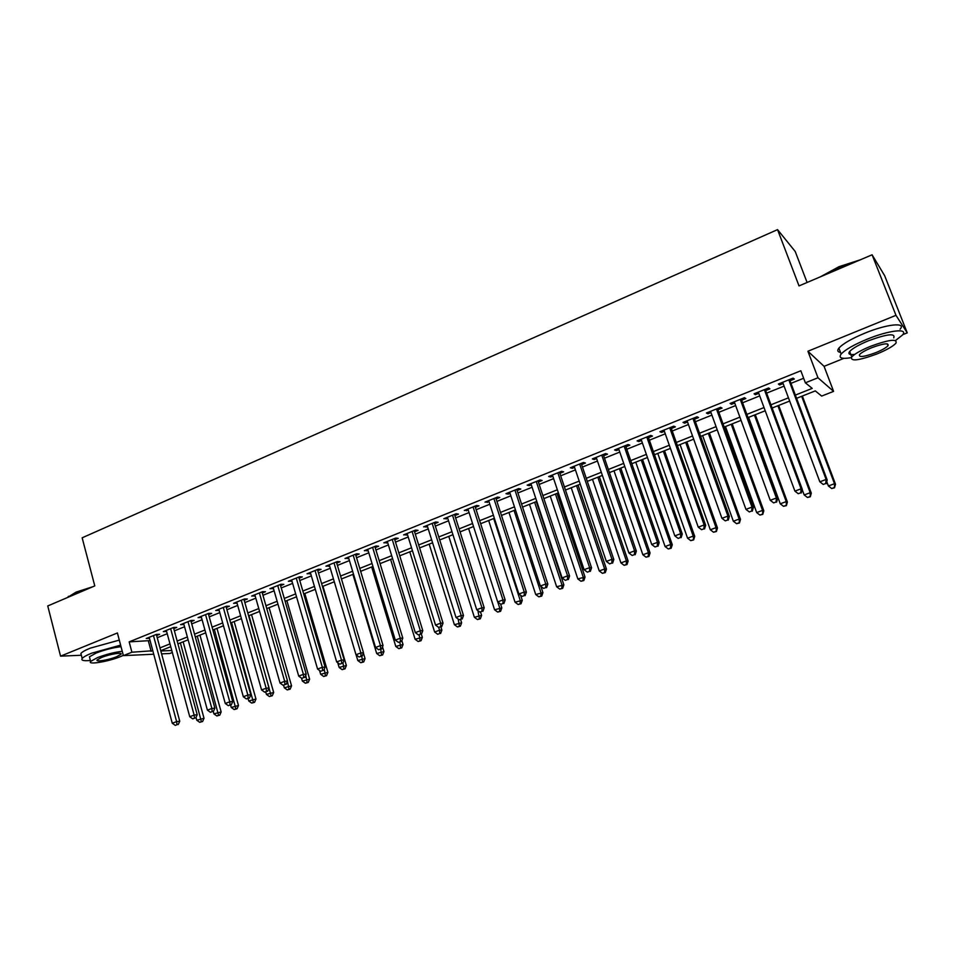 <?xml version="1.0" encoding="UTF-8"?>
<svg xmlns="http://www.w3.org/2000/svg" width="955" height="955" viewBox="0 0 955 955"><rect width="100%" height="100%" fill="white"/><g stroke="black" fill="none" stroke-linecap="round" stroke-linejoin="round"><path stroke-width="1.43" d="M172.318 652.504L169.811 653.483L161.586 653.865M807.094 282.477L795.217 251.487L777.549 229.63L82.154 537.808L94.784 585.904L47.75 605.948L60.559 656.157L81.366 655.249M777.549 229.63L799.025 285.915L872.094 254.794L884.676 275.732L907.25 332.865L895.969 315.317L807.918 351.249L817.981 377.774L833.596 391.371L821.67 396.074L815.295 390.893L796.577 398.319M807.918 351.249L824.07 366.338L843.922 358.34M902.726 334.68L907.25 332.865M824.07 366.338L833.596 391.371M872.094 254.794L895.969 315.317M156.632 635.505L159.616 634.299L156.453 634.383L146.222 638.501L149.481 638.37M173.774 628.605L176.782 627.399L173.667 627.447L163.317 631.613L166.624 631.482M191.096 621.645L194.14 620.416L191.06 620.452L180.602 624.654L183.945 624.51M208.596 614.602L211.688 613.361L208.656 613.373L198.079 617.622L201.457 617.479M226.299 607.476L229.415 606.222L226.431 606.21L215.746 610.508L219.161 610.352M244.194 600.289L247.345 599.012L244.408 598.976L233.605 603.321L237.055 603.154M262.291 593.007L265.478 591.73L262.589 591.658L251.654 596.051L255.152 595.884M280.591 585.654L283.814 584.353L280.961 584.257L269.907 588.71L273.452 588.519M299.082 578.217L302.341 576.904L299.548 576.772L288.374 581.273L291.955 581.082M317.788 570.684L321.083 569.359L318.349 569.216L307.044 573.764L310.662 573.561M336.709 563.08L340.04 561.743L337.354 561.564L325.918 566.16L329.582 565.945M355.845 555.38L359.211 554.031L356.573 553.816L345.018 558.472L348.718 558.245M375.196 547.597L378.61 546.236L376.019 545.997L364.333 550.701L368.081 550.462M394.773 539.73L398.223 538.345L395.692 538.071L383.862 542.834L387.658 542.595M414.565 531.768L418.063 530.359L415.592 530.061L403.631 534.884L407.463 534.621M434.597 523.71L438.13 522.289L435.719 521.967L423.614 526.838L427.506 526.563M454.867 515.557L458.436 514.124L456.096 513.766L443.848 518.696L447.776 518.41M475.363 507.32L478.98 505.864L476.7 505.47L464.309 510.459L468.284 510.161M496.111 498.976L499.775 497.507L497.555 497.077L485.009 502.127L489.044 501.817M517.109 490.536L520.809 489.044L518.661 488.578L505.971 493.687L508.156 494.129L510.042 493.377M538.345 481.989L542.094 480.484L540.017 479.983L527.172 485.152L529.297 485.629L531.29 484.83M559.857 473.346L563.641 471.818L561.636 471.281L548.636 476.509L550.677 477.023L552.802 476.175M581.607 464.596L585.451 463.044L583.505 462.471L570.35 467.771L572.332 468.32L574.576 467.413M603.644 455.726L607.523 454.174L605.661 453.553L592.339 458.925L594.249 459.51L596.624 458.555M625.931 446.761L629.858 445.185L628.08 444.529L614.59 449.96L616.429 450.593L618.924 449.578M648.505 437.688L652.48 436.089L650.773 435.396L637.116 440.888L638.883 441.556L641.509 440.494M671.353 428.497L675.388 426.873L673.753 426.145L659.929 431.708L661.612 432.412L664.382 431.302M694.5 419.197L698.571 417.55L697.031 416.774L683.028 422.408L684.628 423.161L687.54 421.991M717.921 409.767L722.052 408.107L720.595 407.296L706.413 413.002L707.93 413.79L710.986 412.56M741.653 400.229L745.831 398.545L744.458 397.686L730.098 403.464L731.53 404.299L734.729 403.01M765.671 390.571L769.909 388.864L768.62 387.957L754.08 393.806L755.429 394.69L758.771 393.341M795.372 395.084L812.216 388.387L805.363 382.812L800.827 370.767L129.164 641.867L150.09 640.602M157.241 637.725L167.232 633.714M174.383 630.849L184.566 626.766M191.716 623.89L202.078 619.735M209.229 616.858L219.793 612.621M226.944 609.756L237.7 605.434M244.85 602.569L255.809 598.164M262.947 595.299L274.109 590.823M281.259 587.946L292.624 583.386M299.763 580.521L311.342 575.877M318.481 573.012L330.275 568.273M337.413 565.408L349.423 560.585M356.549 557.732L368.785 552.814M375.912 549.961L388.387 544.947M395.501 542.094L408.203 536.996M415.306 534.143L428.246 528.951M435.349 526.098L448.528 520.809M455.631 517.956L469.06 512.572M476.139 509.731L489.82 504.24M496.898 501.399L510.841 495.8M517.908 492.959L532.102 487.265M539.157 484.436L553.625 478.622M560.681 475.793L575.411 469.884M582.455 467.055L597.46 461.026M604.491 458.209L619.783 452.073M626.802 449.256L642.393 443.001M649.388 440.195L665.265 433.809M672.248 431.015L688.436 424.509M695.395 421.716L711.893 415.103M718.84 412.309L735.648 405.565M742.584 402.783L759.714 395.907M766.626 393.126L784.091 386.118M790.979 383.361L803.656 378.264M790.012 380.782L794.297 379.051L793.104 378.108L778.373 384.029L779.626 384.961L783.124 383.552M153.743 654.223L123.386 655.619L117.405 632.962L60.559 656.157M123.386 655.619L131.909 652.217L152.812 650.737M129.164 641.867L131.909 652.217M805.363 382.812L817.981 377.774M160.81 650.976L171.781 650.51M789.666 401.064L772.141 408.024M765.206 410.769L748.016 417.598M741.056 420.355L724.188 427.052M717.217 429.822L700.66 436.387M693.664 439.169L677.429 445.615M670.422 448.396L654.473 454.723M647.454 457.505L631.816 463.712M624.773 466.506L609.421 472.606M602.378 475.399L587.313 481.38M580.246 484.185L565.456 490.046M558.389 492.852L543.873 498.617M536.794 501.423L522.54 507.081M515.449 509.898L501.471 515.449M494.368 518.267L480.64 523.71M473.525 526.539L460.059 531.887M452.933 534.705L439.718 539.957M432.591 542.786L419.603 547.931M412.476 550.772L399.727 555.822M392.589 558.663L380.078 563.629M372.939 566.458L360.656 571.329M353.505 574.17L341.448 578.957M334.298 581.798L322.468 586.489M315.305 589.331L303.69 593.938M296.528 596.791L285.127 601.316M277.953 604.157L266.767 608.598M259.593 611.439L248.598 615.808M241.436 618.649L230.644 622.935M223.47 625.776L212.881 629.99M205.707 632.831L195.309 636.961M188.135 639.802L177.928 643.861M170.754 646.702L160.726 650.677M159.974 647.884L169.99 643.897M177.153 641.044L187.359 636.985M194.534 634.132L204.919 630.002M212.094 627.149L222.682 622.935M229.845 620.082L240.624 615.796M247.787 612.943L258.781 608.574M265.944 605.721L277.129 601.28M284.292 598.427L295.68 593.891M302.842 591.05L314.446 586.43M321.608 583.577L333.426 578.873M340.577 576.032L352.622 571.233M359.772 568.392L372.044 563.51M379.183 560.669L391.681 555.703M398.82 552.861L411.545 547.788M418.684 544.959L431.648 539.802M438.775 536.961L451.99 531.708M459.104 528.879L472.558 523.519M479.673 520.69L493.389 515.234M500.48 512.405L514.458 506.854M521.537 504.037L535.779 498.367M542.858 495.55L557.362 489.784M564.429 486.966L579.207 481.093M586.263 478.288L601.316 472.295M608.359 469.49L623.699 463.39M630.73 460.596L646.356 454.365M653.375 451.584L669.312 445.245M676.307 442.463L692.542 435.993M699.526 433.224L716.071 426.634M723.03 423.865L739.886 417.156M746.834 414.398L764.024 407.558M770.948 404.801L788.46 397.829M148.443 641.259L151.165 651.394M779.161 383.719L779.626 384.961M754.975 393.46L755.429 394.69M731.076 403.07L731.53 404.299M707.488 412.572L707.93 413.79M684.186 421.943L684.628 423.161M661.182 431.206L661.612 432.412M638.453 440.351L638.883 441.556M616.011 449.387L616.429 450.593M593.831 458.316L594.249 459.51M571.926 467.138L572.332 468.32M550.283 475.841L550.677 477.023M528.903 484.46L529.297 485.629M507.774 492.959L508.156 494.129M486.895 501.363L487.265 502.533M466.255 509.672L466.625 510.83M445.854 517.885L446.224 519.043M425.703 526.002L426.061 527.148M405.768 534.024L406.126 535.158M386.071 541.951L386.429 543.085M366.601 549.782L366.947 550.916M347.345 557.541L347.692 558.663M328.305 565.205L328.639 566.327M309.492 572.773L309.814 573.895M290.869 580.27L291.203 581.38M272.473 587.683L272.784 588.781M254.269 595.001L254.579 596.111M236.255 602.259L236.565 603.357M218.456 609.421L218.755 610.52M200.837 616.512L201.135 617.599M183.408 623.531L183.706 624.606M166.17 630.467L166.468 631.542M149.111 637.331L149.41 638.406M788.794 379.839L826.123 479.47L819.844 481.809L782.658 382.31M789.546 379.541L827.197 480.019L826.123 479.47L825.753 483.505L823.234 484.448L825.753 483.505M826.182 483.719L827.197 480.019M819.844 481.809L823.234 484.448M826.755 481.63L828.391 485.976L834.491 483.708L835.494 484.221L802.355 396.027M834.109 487.611L831.674 488.518L834.515 487.814L834.491 483.708L801.651 396.301M831.674 488.518L828.391 485.976M835.494 484.221L834.515 487.814M820.309 276.855L839.003 266.684L860.324 259.808M857.757 260.894L839.147 267.221L822.47 275.935M895.587 340.458L902.403 335.086C909.041 327.959 889.069 330.144 867.14 339.204C853.842 344.731 845.187 349.685 841.152 354.054C838.275 358.03 841.642 359.235 851.239 357.648M900.076 329.2C906.677 321.99 886.694 324.091 864.8 333.176C851.526 338.738 842.883 343.716 838.884 348.133C836.998 350.521 837.547 351.941 840.519 352.407M854.665 354.424C849.425 354.974 847.754 353.995 849.652 351.5C852.588 348.336 858.843 344.767 868.405 340.78C887.1 333.987 895.551 333.009 893.749 337.843M876.833 354.007C886.431 350.067 892.782 346.486 895.886 343.275C897.712 338.5 889.272 339.514 870.554 346.295C860.968 350.27 854.701 353.816 851.753 356.943C850.057 361.659 858.426 360.68 876.833 354.007M871.7 347.704C865.517 350.258 861.47 352.55 859.548 354.568C858.45 357.624 863.845 356.991 875.735 352.67C881.931 350.127 886.013 347.823 887.995 345.758C889.153 342.702 883.721 343.346 871.7 347.704M67.172 597.675L76.066 592.112L93.017 586.668M90.14 587.886L75.815 592.709L67.363 597.591M120.628 645.138L91.525 653.22C86.475 655.285 83.36 657.04 82.19 658.473C80.936 660.442 83.658 661.111 90.367 660.466M119.291 640.113L90.212 648.17C85.174 650.248 82.058 652.014 80.9 653.459L81.366 655.285M89.758 658.102L89.424 656.813L96.169 653.029C104.823 649.722 113.12 647.609 121.034 646.702M122.252 651.31C114.337 652.241 106.041 654.366 97.374 657.661L90.618 661.421C87.156 665.146 108.273 661.66 120.569 656.574L123.326 655.381M101.576 657.458L97.207 659.893C94.963 662.293 108.572 660.06 116.522 656.765L120.951 654.306C123.279 651.919 109.646 654.103 101.576 657.458M764.37 389.664L801.09 488.805L794.894 491.121L758.318 392.111M765.218 389.33L802.272 489.306L801.09 488.805L800.756 492.804L798.273 493.723L800.756 492.804M801.221 492.995L802.272 489.306M794.894 491.121L798.273 493.723M740.256 399.381L776.391 498.009L770.255 500.301L734.276 401.78M741.199 398.999L777.657 498.474L776.391 498.009L776.081 501.972L773.634 502.891L776.081 501.972M776.582 502.151L777.657 498.474M770.255 500.301L773.634 502.891M716.441 408.967L751.991 507.105L745.951 509.361L710.544 411.342M717.48 408.549L753.352 507.535L751.991 507.105L751.716 511.032L749.305 511.928L751.716 511.032M752.265 511.2L753.352 507.535M745.951 509.361L749.305 511.928M692.936 418.421L727.913 516.082L721.944 518.314L687.099 420.773M694.058 417.98L729.357 516.464L727.913 516.082L727.674 519.974L725.287 520.869L727.674 519.974M728.247 520.129L729.357 516.464M721.944 518.314L725.287 520.869M802.188 489.581L804.182 494.953L810.198 492.72L811.296 493.186L778.683 405.421M809.864 496.588L807.452 497.471L810.306 496.767L810.198 492.72L777.883 405.744M807.452 497.471L804.182 494.953M811.296 493.186L810.306 496.767M748.589 417.371L780.271 503.822L786.228 501.614L787.409 502.044L755.298 414.709M785.917 505.446L783.53 506.329L786.383 505.613L786.228 501.614L754.414 415.055M783.53 506.329L780.271 503.822M787.409 502.044L786.383 505.613M725.466 426.539L756.67 512.572L762.544 510.4L763.809 510.794L732.187 423.877M762.257 514.196L759.905 515.067L762.77 514.351L762.544 510.4L731.22 424.259M759.905 515.067L756.67 512.572M763.809 510.794L762.77 514.351M702.629 435.611L733.345 521.227L739.146 519.066L740.507 519.436L709.374 432.937M738.895 522.839L736.58 523.698L739.445 522.97L739.146 519.066L708.312 433.355M736.58 523.698L733.345 521.227M740.507 519.436L739.445 522.97M669.718 427.768L704.145 524.952L698.248 527.148L663.952 430.096M670.923 427.279L705.673 525.298L704.145 524.952L703.93 528.807L701.567 529.679L703.93 528.807M704.539 528.939L705.673 525.298M698.248 527.148L701.567 529.679M680.067 444.564L710.317 529.762L716.047 527.638L717.48 527.96L686.824 441.879M715.82 531.374L713.528 532.221L716.393 531.493L716.047 527.638L685.69 442.332M713.528 532.221L710.317 529.762M717.48 527.96L716.393 531.493M646.786 437.008L680.664 533.702L674.839 535.874L641.091 439.288M648.087 436.483L682.276 534.012L680.664 533.702L680.473 537.522L678.146 538.393L680.473 537.522M681.13 537.641L682.276 534.012M674.839 535.874L678.146 538.393M657.78 453.41L687.564 538.202L693.223 536.101L694.739 536.4L664.549 450.724M693.032 539.802L690.763 540.637L693.64 539.921L693.223 536.101L663.331 451.202M690.763 540.637L687.564 538.202M694.739 536.4L693.64 539.921M624.128 446.116L657.482 542.345L651.728 544.493L618.518 448.384M625.513 445.567L659.177 542.619L657.482 542.345L657.327 546.129L655.023 546.988L657.327 546.129M658.007 546.236L659.177 542.619M651.728 544.493L655.023 546.988M635.755 462.148L665.086 546.547L670.673 544.469L672.272 544.72L642.548 459.451M670.505 548.134L668.273 548.958L671.15 548.23L670.505 548.134L670.673 544.469L641.235 459.976M668.273 548.958L665.086 546.547M672.272 544.72L671.15 548.23M601.757 455.129L634.586 550.88L628.903 552.993L596.207 457.361M603.226 454.532L636.352 551.119L634.586 550.88L634.454 554.628L632.186 555.476L634.454 554.628M635.171 554.724L636.352 551.119M628.903 552.993L632.186 555.476M613.993 470.791L642.87 554.783L648.397 552.73L650.068 552.957L620.798 468.093M648.266 556.371L646.046 557.183L648.934 556.455L648.266 556.371L648.397 552.73L619.413 468.63M646.046 557.183L642.87 554.783M650.068 552.957L648.934 556.455M579.661 464.023L611.964 559.308L606.353 561.397L574.182 466.231M581.213 463.402L613.826 559.511L611.964 559.308L611.868 563.032L609.624 563.868L611.868 563.032M612.609 563.104L613.826 559.511M606.353 561.397L609.624 563.868M592.494 479.326L620.929 562.925L626.396 560.895L628.127 561.086L599.298 476.617M626.277 564.5L624.092 565.3L626.981 564.572L626.277 564.5L626.396 560.895L597.842 477.202M624.092 565.3L620.929 562.925M628.127 561.086L626.981 564.572M557.827 472.809L589.629 567.64L584.09 569.705L552.408 474.993M559.451 472.152L591.563 567.807L589.629 567.64L589.557 571.329L587.349 572.152L589.557 571.329M590.333 571.388L591.563 567.807M584.09 569.705L587.349 572.152M571.233 487.754L599.251 570.959L604.646 568.965L606.461 569.12L578.062 485.045M604.563 572.534L602.402 573.334L605.279 572.594L604.563 572.534L604.646 568.965L576.534 485.653M602.402 573.334L599.251 570.959M606.461 569.12L605.279 572.594M536.256 481.499L567.568 575.865L562.089 577.906L530.908 483.648M537.963 480.807L569.574 575.996L567.568 575.865L567.521 579.518L565.336 580.33L567.521 579.518M568.321 579.566L569.574 575.996M562.089 577.906L565.336 580.33M550.235 496.087L577.823 578.909L585.033 577.059L557.063 493.377M583.087 580.473L580.962 581.261L583.851 580.521L583.087 580.473L583.159 576.927L555.464 494.022M580.962 581.261L577.823 578.909M585.033 577.059L583.851 580.521M514.948 490.07L545.771 583.994L540.363 586.012L509.66 492.195M516.727 489.354L547.848 584.09L545.771 583.994L545.747 587.612L543.586 588.411L545.747 587.612M546.582 587.647L547.848 584.09M540.363 586.012L543.586 588.411M529.476 504.336L556.646 586.764L563.868 584.902L536.316 501.614M561.874 588.328L559.773 589.104L562.662 588.352L561.874 588.328L561.922 584.806L534.645 502.282M559.773 589.104L556.646 586.764M563.868 584.902L562.662 588.352M508.955 512.477L535.719 594.523L542.941 592.661L540.9 586.406M540.912 596.075L538.835 596.851L541.724 596.099L540.912 596.075L540.924 592.589L514.053 510.448M538.835 596.851L535.719 594.523M542.941 592.661L541.724 596.099M488.662 520.535L515.032 602.199L522.266 600.325L520.642 595.311M520.188 603.739L518.135 604.503L521.024 603.751L520.188 603.739L520.177 600.289L493.711 518.529M518.135 604.503L515.032 602.199M522.266 600.325L521.024 603.751M493.89 498.546L524.235 592.016L518.899 594.01L488.662 500.659M495.74 497.806L526.384 592.088L524.235 592.016L524.247 595.61L522.11 596.409L524.247 595.61M525.095 595.634L526.384 592.088M518.899 594.01L522.11 596.409M473.071 506.926L502.963 599.955L497.686 601.913L467.914 509.003M474.993 506.15L505.171 599.991L502.963 599.955L502.987 603.512L500.886 604.3L502.987 603.512M503.87 603.524L505.171 599.991M497.686 601.913L500.886 604.3M452.515 515.211L481.941 607.786L476.724 609.732L447.406 517.264M454.496 514.411L484.209 607.798L481.941 607.786L481.989 611.319L479.899 612.095L481.989 611.319M482.908 611.319L484.209 607.798M476.724 609.732L479.899 612.095M468.607 528.485L494.583 609.779L501.817 607.905L500.599 604.085M499.704 611.319L497.674 612.071L500.563 611.319L499.704 611.319L499.68 607.893L497.782 601.996M497.674 612.071L494.583 609.779M501.817 607.905L500.563 611.319M432.185 523.388L461.158 615.533L456.013 617.455L427.136 525.417M434.239 522.564L463.497 615.521L461.158 615.533L461.241 619.031L459.176 619.807L461.241 619.031M462.172 619.019L463.497 615.521M456.013 617.455L459.176 619.807M448.778 536.364L474.372 617.276L481.607 615.402L480.568 612.095M479.458 618.816L477.452 619.556L480.341 618.804L479.458 618.816L477.882 610.591M477.452 619.556L474.372 617.276M481.607 615.402L480.341 618.804M412.094 531.469L440.637 623.185L435.54 625.083L407.105 533.487M414.207 530.622L443.036 623.138L440.637 623.185L440.733 626.659L438.691 627.411L440.733 626.659M441.699 626.635L443.036 623.138M435.54 625.083L438.691 627.411L439.551 630.193L441.879 630.121L440.888 626.934M429.177 544.135L454.389 624.689L461.635 622.803L460.62 619.604M459.439 626.217L457.457 626.958L460.346 626.193L459.439 626.217L458.185 619.067M457.457 626.958L454.389 624.689M461.635 622.803L460.346 626.193M392.23 539.468L420.343 630.754L415.306 632.628L387.312 541.449M394.415 538.584L422.802 630.682L420.343 630.754L420.463 634.192L418.445 634.944L420.463 634.192M421.453 634.156L422.802 630.682M415.306 632.628L418.445 634.944M409.791 551.835L434.632 632.019L439.551 630.193L439.658 633.535L437.688 634.263L439.658 633.535M437.688 634.263L434.632 632.019M441.879 630.121L440.589 633.511M372.605 547.37L400.288 638.226L395.31 640.089L367.735 549.328M374.849 546.463L402.807 638.131L400.288 638.226L400.432 641.641L398.438 642.381L400.432 641.641M401.446 641.605L402.807 638.131M395.31 640.089L398.438 642.381M390.619 559.439L415.103 639.265L422.349 637.367L421.37 634.192M420.081 640.781L418.147 641.497L421.036 640.733L420.081 640.781L419.185 634.92M418.147 641.497L415.103 639.265M422.349 637.367L421.036 640.733M353.195 555.177L380.46 645.616L375.542 647.454L348.384 557.123M355.499 554.258L383.039 645.496L380.46 645.616L380.627 649.006L378.658 649.734L380.627 649.006M381.666 648.946L383.039 645.496M375.542 647.454L378.658 649.734M371.662 566.96L395.788 646.428L403.034 644.529L401.84 640.59M400.742 647.932L398.82 648.648L401.709 647.884L400.742 647.932L399.847 642.19M398.82 648.648L395.788 646.428M403.034 644.529L401.709 647.884M334.011 562.901L360.871 652.922L356 654.736L329.248 564.823M336.375 561.958L363.509 652.778L360.871 652.922L361.05 656.288L359.104 657.004L361.05 656.288M362.112 656.216L363.509 652.778M356 654.736L359.104 657.004M352.908 574.409L376.688 653.507L383.934 651.608L382.501 646.845M381.606 655.011L379.708 655.715L382.609 654.951L381.606 655.011L380.711 649.304M379.708 655.715L376.688 653.507M383.934 651.608L382.609 654.951M315.043 570.541L341.496 660.144L336.685 661.934L310.327 572.439M317.466 569.562L344.194 659.965L341.496 660.144L341.699 663.474L339.777 664.191L341.699 663.474M342.785 663.403L344.194 659.965M336.685 661.934L339.777 664.191M356.108 654.82L357.803 660.514L365.049 658.604L363.389 653.053M362.685 662.006L360.811 662.71L363.7 661.934L362.685 662.006L361.778 656.336M360.811 662.71L357.803 660.514M365.049 658.604L363.7 661.934M296.277 578.097L322.348 667.282L317.585 669.061L291.621 579.971M298.76 577.095L325.094 667.079L322.348 667.282L322.575 670.589L320.665 671.293L322.575 670.589M323.673 670.505L325.094 667.079M317.585 669.061L320.665 671.293M277.738 585.558L303.404 674.349L298.712 676.092L273.13 587.409M280.269 584.544L306.209 674.123L303.404 674.349L303.654 677.62L301.78 678.325L303.654 677.62M304.776 677.525L306.209 674.123M298.712 676.092L301.78 678.325M259.39 592.948L284.685 681.321L280.042 683.064L254.842 594.774M261.98 591.897L287.539 681.082L284.685 681.321L284.948 684.58L283.098 685.272L284.948 684.58M286.094 684.472L287.539 681.082M280.042 683.064L283.098 685.272M337.724 662.698L339.132 667.438L346.367 665.528L322.945 586.298M343.979 668.93L342.117 669.622L345.018 668.846L343.979 668.93L342.964 662.961M342.117 669.622L339.132 667.438M346.367 665.528L345.018 668.846M319.543 670.482L320.653 674.29L327.899 672.38L304.8 593.497M325.464 675.782L323.626 676.462L326.526 675.686L325.464 675.782L324.246 669.133M323.626 676.462L320.653 674.29M327.899 672.38L326.526 675.686M301.541 678.146L302.377 681.07L309.623 679.148L286.858 600.623M307.164 682.55L305.349 683.219L308.238 682.455L307.164 682.55L305.731 675.245M305.349 683.219L302.377 681.07M309.623 679.148L308.238 682.455M241.245 600.241L266.17 688.233L261.575 689.94L236.745 602.056M243.883 599.179L269.071 687.958L266.17 688.233L266.457 691.456L264.619 692.136L266.457 691.456M267.615 691.336L269.071 687.958M261.575 689.94L264.619 692.136M283.575 685.224L284.304 687.779L291.55 685.845L269.107 607.667M289.055 689.247L287.264 689.916L290.153 689.14L289.055 689.247L287.431 681.321M287.264 689.916L284.304 687.779M291.55 685.845L290.153 689.14M223.303 607.464L247.858 695.049L243.322 696.744L218.85 609.266M226.001 606.389L250.807 694.763L247.858 695.049L248.169 698.26L246.354 698.929L248.169 698.26M249.351 698.129L250.807 694.763M243.322 696.744L246.354 698.929M265.753 692.029L266.433 694.404L273.667 692.482L251.547 614.638M271.148 695.873L269.37 696.529L272.271 695.753L271.148 695.873L249.004 615.653M269.37 696.529L266.433 694.404M273.667 692.482L272.271 695.753M205.564 614.614L229.761 701.806L225.261 703.477L201.159 616.381M208.297 613.504L232.757 701.483L229.761 701.806L230.083 704.981L228.281 705.65L230.083 704.981M231.277 704.85L232.757 701.483M225.261 703.477L228.281 705.65M248.073 698.606L248.742 700.97L255.976 699.036L234.166 621.538M253.433 702.426L251.666 703.083L254.567 702.307L253.433 702.426L231.576 622.565M251.666 703.083L248.742 700.97M255.976 699.036L254.567 702.307M188.004 621.681L211.855 708.479L207.402 710.138L183.647 623.436M190.797 620.559L214.887 708.144L211.855 708.479L212.189 711.63L210.41 712.299L212.189 711.63M213.407 711.487L214.887 708.144M207.402 710.138L210.41 712.299M230.585 705.1L231.241 707.464L238.475 705.518L216.976 628.354M235.897 708.908L234.154 709.553L237.055 708.777L235.897 708.908L214.338 629.405M234.154 709.553L231.241 707.464M238.475 705.518L237.055 708.777M170.647 628.665L194.14 715.08L189.747 716.728L166.325 630.407M173.476 627.53L197.219 714.722L194.14 715.08L194.498 718.208L192.731 718.864L194.498 718.208M195.727 718.065L197.219 714.722M189.747 716.728L192.731 718.864M213.287 711.535L213.932 713.874L221.154 711.941L199.965 635.111M218.564 715.331L216.833 715.964L219.734 715.188L218.564 715.331L197.279 636.173M216.833 715.964L213.932 713.874M221.154 711.941L219.734 715.188M153.469 635.576L176.615 721.61L172.27 723.233L149.195 637.295M156.345 634.418L179.755 721.24L176.615 721.61L176.997 724.714L175.254 725.37L176.997 724.714M178.239 724.559L179.755 721.24M172.27 723.233L175.254 725.37M196.026 717.396L196.802 720.237L204.024 718.291L183.121 641.796M201.398 721.682L199.691 722.302L202.579 721.526L201.398 721.682L180.4 642.882M199.691 722.302L196.802 720.237M204.024 718.291L202.579 721.526M887.243 343.836L887.995 345.758M849.652 351.5L851.753 356.943M841.152 354.054L838.884 348.133M120.736 653.483L120.951 654.306M89.424 656.813L90.618 661.421M82.19 658.473L80.9 653.459M68.45 596.314L68.008 597.006"/></g></svg>
